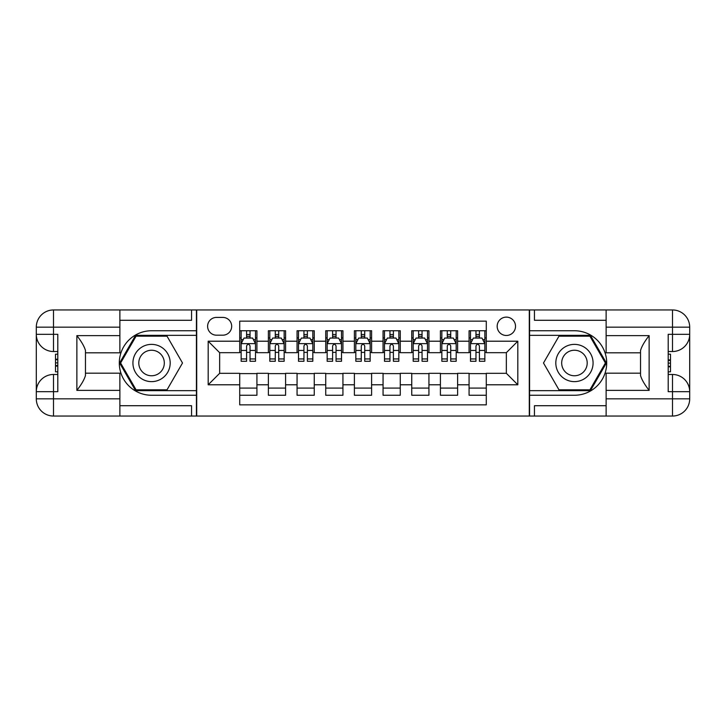 <?xml version="1.0" encoding="UTF-8"?>
<svg xmlns="http://www.w3.org/2000/svg" width="726" height="726" viewBox="0 0 726 726"><rect width="100%" height="100%" fill="white"/><g stroke="black" fill="none" stroke-linecap="round" stroke-linejoin="round"><path stroke-width="1.09" d="M506.349 317.126A9.175 9.175 0 0 0 497.174 326.301A9.175 9.175 0 0 0 506.349 335.476A9.175 9.175 0 0 0 515.524 326.301A9.175 9.175 0 0 0 506.349 317.126M119.872 405.716L191.555 405.716L191.555 416.043L606.128 416.043L606.128 398.837L672.494 398.837L672.494 391.668L668.201 391.668L668.201 334.332L672.494 334.332L672.494 327.163L606.128 327.163L606.128 335.621L649.135 335.621L649.135 390.379C644.543 384.49 641.675 379.526 640.532 375.487L640.532 350.513C641.675 346.474 644.543 341.51 649.135 335.621M486.284 330.747L469.078 330.747L469.078 341.211L457.616 341.211L457.616 352.682L469.078 352.682L469.078 341.211M457.616 341.211L457.616 330.747L440.41 330.747L440.41 341.211L428.939 341.211L428.939 352.682L440.41 352.682L440.41 341.211M428.939 341.211L428.939 330.747L411.742 330.747L411.742 341.211L400.271 341.211L400.271 352.682L411.742 352.682L411.742 341.211M400.271 341.211L400.271 330.747L383.065 330.747L383.065 341.211L371.603 341.211L371.603 352.682L383.065 352.682L383.065 341.211M371.603 341.211L371.603 330.747L354.397 330.747L354.397 341.211L342.935 341.211L342.935 352.682L354.397 352.682L354.397 341.211M342.935 341.211L342.935 330.747L325.729 330.747L325.729 341.211L314.258 341.211L314.258 352.682L325.729 352.682L325.729 341.211M314.258 341.211L314.258 330.747L297.061 330.747L297.061 341.211L285.59 341.211L285.59 352.682L297.061 352.682L297.061 341.211M285.59 341.211L285.59 330.747L268.384 330.747L268.384 352.682L256.922 352.682L256.922 330.747L239.716 330.747M239.716 395.253L256.922 395.253L256.922 373.318L268.384 373.318L268.384 395.253L285.59 395.253L285.59 373.318L297.061 373.318L297.061 384.789L285.59 384.789M297.061 384.789L297.061 395.253L314.258 395.253L314.258 373.318L325.729 373.318L325.729 384.789L314.258 384.789M325.729 384.789L325.729 395.253L342.935 395.253L342.935 373.318L354.397 373.318L354.397 384.789L342.935 384.789M354.397 384.789L354.397 395.253L371.603 395.253L371.603 373.318L383.065 373.318L383.065 384.789L371.603 384.789M383.065 384.789L383.065 395.253L400.271 395.253L400.271 373.318L411.742 373.318L411.742 384.789L400.271 384.789M411.742 384.789L411.742 395.253L428.939 395.253L428.939 373.318L440.41 373.318L440.41 384.789L428.939 384.789M440.41 384.789L440.41 395.253L457.616 395.253L457.616 373.318L469.078 373.318L469.078 384.789L457.616 384.789M216.493 335.185L222.8 335.185A8.884 8.884 0 0 0 231.685 326.301A8.884 8.884 0 0 0 222.8 317.416L216.493 317.416A8.884 8.884 0 0 0 207.609 326.301A8.884 8.884 0 0 0 216.493 335.185M606.128 320.284L534.445 320.284L534.445 309.957L529.29 309.957L529.29 416.043M529.29 309.957L119.872 309.957L119.872 327.163L53.506 327.163L53.506 334.332L57.799 334.332L57.799 391.668L53.506 391.668L53.506 398.837L119.872 398.837L119.872 390.379L76.865 390.379L76.865 335.621C81.457 341.51 84.325 346.474 85.468 350.513L85.468 375.487C84.325 379.526 81.457 384.49 76.865 390.379M196.71 416.043L196.71 309.957M486.284 341.211L486.284 321.137L239.716 321.137L239.716 352.682L219.651 352.682L219.651 373.318L239.716 373.318L239.716 404.863L486.284 404.863L486.284 373.318L506.349 373.318L506.349 352.682L486.284 352.682L486.284 341.211L517.82 341.211L517.82 384.789L486.284 384.789M239.716 384.789L208.18 384.789L208.18 341.211L239.716 341.211M469.078 384.789L469.078 395.253L486.284 395.253M239.716 337.917L241.15 337.917M246.595 337.917L250.034 337.917M255.488 337.917L256.922 337.917M239.716 352.391L241.15 352.391M246.595 352.391L250.034 352.391M255.488 352.391L256.922 352.391M239.716 373.609L256.922 373.609M239.716 388.083L256.922 388.083M268.384 352.391L269.818 352.391M275.272 352.391L278.711 352.391M284.156 352.391L285.59 352.391M268.384 337.917L269.818 337.917M275.272 337.917L278.711 337.917M284.156 337.917L285.59 337.917M268.384 373.609L285.59 373.609M268.384 388.083L285.59 388.083M297.061 373.609L314.258 373.609M297.061 388.083L314.258 388.083M297.061 337.917L298.495 337.917M303.94 337.917L307.379 337.917M312.824 337.917L314.258 337.917M297.061 352.391L298.495 352.391M303.94 352.391L307.379 352.391M312.824 352.391L314.258 352.391M325.729 373.609L342.935 373.609M325.729 388.083L342.935 388.083M325.729 337.917L327.163 337.917M332.608 337.917L336.047 337.917M341.501 337.917L342.935 337.917M325.729 352.391L327.163 352.391M332.608 352.391L336.047 352.391M341.501 352.391L342.935 352.391M354.397 373.609L371.603 373.609M354.397 388.083L371.603 388.083M354.397 337.917L355.831 337.917M361.276 337.917L364.724 337.917M370.169 337.917L371.603 337.917M354.397 352.391L355.831 352.391M361.276 352.391L364.724 352.391M370.169 352.391L371.603 352.391M383.065 373.609L400.271 373.609M383.065 388.083L400.271 388.083M383.065 337.917L384.499 337.917M389.953 337.917L393.392 337.917M398.837 337.917L400.271 337.917M383.065 352.391L384.499 352.391M389.953 352.391L393.392 352.391M398.837 352.391L400.271 352.391M411.742 373.609L428.939 373.609M411.742 388.083L428.939 388.083M411.742 337.917L413.176 337.917M418.621 337.917L422.06 337.917M427.505 337.917L428.939 337.917M411.742 352.391L413.176 352.391M418.621 352.391L422.06 352.391M427.505 352.391L428.939 352.391M440.41 373.609L457.616 373.609M440.41 388.083L457.616 388.083M440.41 337.917L441.844 337.917M447.289 337.917L450.728 337.917M456.182 337.917L457.616 337.917M440.41 352.391L441.844 352.391M447.289 352.391L450.728 352.391M456.182 352.391L457.616 352.391M469.078 373.609L486.284 373.609M469.078 388.083L486.284 388.083M469.078 337.917L470.512 337.917M475.966 337.917L479.405 337.917M484.85 337.917L486.284 337.917M469.078 352.391L470.512 352.391M475.966 352.391L479.405 352.391M484.85 352.391L486.284 352.391M219.651 352.682L208.18 341.211M219.651 373.318L208.18 384.789M517.82 341.211L506.349 352.682M517.82 384.789L506.349 373.318M250.034 334.477L246.595 334.477M255.488 358.943L250.034 358.943L250.034 361.276L255.488 361.276L255.488 343.788L252.621 338.053L244.018 338.053L241.15 343.788L241.15 361.276L246.595 361.276L246.595 358.943L241.15 358.943M241.15 343.788L241.15 330.747M255.488 343.788L255.488 330.747M246.595 338.053L246.595 330.747M250.034 330.747L250.034 338.053M250.034 358.943L250.034 345.939C248.891 343.734 247.748 343.734 246.595 345.939L246.595 358.943M160.873 346.865A18.64 18.64 0 0 0 135.417 353.68A18.64 18.64 0 0 0 142.242 379.135A18.64 18.64 0 0 0 167.697 372.32A18.64 18.64 0 0 0 160.873 346.865M157.932 351.947A12.759 12.759 0 0 0 140.508 356.62A12.759 12.759 0 0 0 145.173 374.053A12.759 12.759 0 0 0 162.606 369.38A12.759 12.759 0 0 0 157.932 351.947M167.034 389.808L136.08 389.808L120.598 363L136.08 336.192L167.034 336.192L182.507 363L167.034 389.808M583.758 346.865A18.64 18.64 0 0 0 558.303 353.68A18.64 18.64 0 0 0 565.127 379.135A18.64 18.64 0 0 0 590.583 372.32A18.64 18.64 0 0 0 583.758 346.865M580.827 351.947A12.759 12.759 0 0 0 563.394 356.62A12.759 12.759 0 0 0 568.068 374.053A12.759 12.759 0 0 0 585.492 369.38A12.759 12.759 0 0 0 580.827 351.947M589.92 389.808L558.966 389.808L543.493 363L558.966 336.192L589.92 336.192L605.402 363L589.92 389.808M196.428 309.957L196.428 330.747L151.553 330.747A32.253 32.253 0 0 0 119.3 363A32.253 32.253 0 0 0 151.553 395.253L196.428 395.253L196.428 416.043M76.865 335.621L119.872 335.621L119.872 327.163M119.872 335.621L119.872 352.818L85.468 352.818M119.872 398.837L119.872 416.043L53.506 416.043A17.206 17.206 0 0 1 36.3 398.837L36.3 327.163A17.206 17.206 0 0 1 53.506 309.957L119.872 309.957M196.428 330.747L196.428 335.33L135.581 335.33L119.609 363L135.581 390.67L196.428 390.67L196.428 335.33M196.428 390.67L196.428 395.253M85.468 373.182L119.872 373.182L119.872 390.379M191.555 416.043L119.872 416.043M36.3 391.668A17.206 17.206 0 0 1 53.506 374.471A17.206 17.206 0 0 0 36.3 391.668L53.506 391.668L53.506 374.471L57.799 374.471M57.799 351.529L53.506 351.529L53.506 334.332L36.3 334.332A17.206 17.206 0 0 0 53.506 351.529A17.206 17.206 0 0 1 36.3 334.332M191.555 309.957L191.555 320.284L119.872 320.284M57.799 354.179L55.512 354.179L55.512 365.532L57.799 365.532M55.512 362.864L57.799 362.864M55.512 359.697L57.799 359.697M55.512 359.179L57.799 359.179M55.512 365.532L55.512 371.821L57.799 371.821M55.512 366.095L57.799 366.095M529.572 416.043L529.572 395.253L574.447 395.253A32.253 32.253 0 0 0 606.7 363A32.253 32.253 0 0 0 574.447 330.747L529.572 330.747L529.572 309.957M649.135 390.379L606.128 390.379L606.128 398.837M606.128 390.379L606.128 373.182L640.532 373.182M606.128 327.163L606.128 309.957L672.494 309.957A17.206 17.206 0 0 1 689.7 327.163L689.7 398.837A17.206 17.206 0 0 1 672.494 416.043L606.128 416.043M529.572 395.253L529.572 390.67L590.419 390.67L606.392 363L590.419 335.33L529.572 335.33L529.572 390.67M529.572 335.33L529.572 330.747M640.532 352.818L606.128 352.818L606.128 335.621M534.445 309.957L606.128 309.957M689.7 334.332A17.206 17.206 0 0 1 672.494 351.529A17.206 17.206 0 0 0 689.7 334.332L672.494 334.332L672.494 351.529L668.201 351.529M668.201 374.471L672.494 374.471L672.494 391.668L689.7 391.668A17.206 17.206 0 0 0 672.494 374.471A17.206 17.206 0 0 1 689.7 391.668M534.445 416.043L534.445 405.716L606.128 405.716M668.201 371.821L670.488 371.821L670.488 360.468L668.201 360.468M670.488 363.136L668.201 363.136M670.488 366.303L668.201 366.303M670.488 366.821L668.201 366.821M670.488 360.468L670.488 354.179L668.201 354.179M670.488 359.905L668.201 359.905M278.711 334.477L275.272 334.477M284.156 358.943L278.711 358.943L278.711 361.276L284.156 361.276L284.156 343.788L281.289 338.053L272.686 338.053L269.818 343.788L269.818 361.276L275.272 361.276L275.272 358.943L269.818 358.943M269.818 343.788L269.818 330.747M284.156 343.788L284.156 330.747M275.272 338.053L275.272 330.747M278.711 330.747L278.711 338.053M278.711 358.943L278.711 345.939C277.568 343.734 276.415 343.734 275.272 345.939L275.272 358.943M307.379 334.477L303.94 334.477M312.824 358.943L307.379 358.943L307.379 361.276L312.824 361.276L312.824 343.788L309.957 338.053L301.363 338.053L298.495 343.788L298.495 361.276L303.94 361.276L303.94 358.943L298.495 358.943M298.495 343.788L298.495 330.747M312.824 343.788L312.824 330.747M303.94 338.053L303.94 330.747M307.379 330.747L307.379 338.053M307.379 358.943L307.379 345.939C306.236 343.734 305.083 343.734 303.94 345.939L303.94 358.943M336.047 334.477L332.608 334.477M341.501 358.943L336.047 358.943L336.047 361.276L341.501 361.276L341.501 343.788L338.634 338.053L330.031 338.053L327.163 343.788L327.163 361.276L332.608 361.276L332.608 358.943L327.163 358.943M327.163 343.788L327.163 330.747M341.501 343.788L341.501 330.747M332.608 338.053L332.608 330.747M336.047 330.747L336.047 338.053M336.047 358.943L336.047 345.939C334.904 343.734 333.76 343.734 332.608 345.939L332.608 358.943M364.724 334.477L361.276 334.477M370.169 358.943L364.724 358.943L364.724 361.276L370.169 361.276L370.169 343.788L367.302 338.053L358.698 338.053L355.831 343.788L355.831 361.276L361.276 361.276L361.276 358.943L355.831 358.943M355.831 343.788L355.831 330.747M370.169 343.788L370.169 330.747M361.276 338.053L361.276 330.747M364.724 330.747L364.724 338.053M364.724 358.943L364.724 345.939C363.572 343.734 362.428 343.734 361.276 345.939L361.276 358.943M393.392 334.477L389.953 334.477M398.837 358.943L393.392 358.943L393.392 361.276L398.837 361.276L398.837 343.788L395.969 338.053L387.366 338.053L384.499 343.788L384.499 361.276L389.953 361.276L389.953 358.943L384.499 358.943M384.499 343.788L384.499 330.747M398.837 343.788L398.837 330.747M389.953 338.053L389.953 330.747M393.392 330.747L393.392 338.053M393.392 358.943L393.392 345.939C392.249 343.734 391.096 343.734 389.953 345.939L389.953 358.943M422.06 334.477L418.621 334.477M427.505 358.943L422.06 358.943L422.06 361.276L427.505 361.276L427.505 343.788L424.637 338.053L416.043 338.053L413.176 343.788L413.176 361.276L418.621 361.276L418.621 358.943L413.176 358.943M413.176 343.788L413.176 330.747M427.505 343.788L427.505 330.747M418.621 338.053L418.621 330.747M422.06 330.747L422.06 338.053M422.06 358.943L422.06 345.939C420.917 343.734 419.773 343.734 418.621 345.939L418.621 358.943M450.728 334.477L447.289 334.477M456.182 358.943L450.728 358.943L450.728 361.276L456.182 361.276L456.182 343.788L453.314 338.053L444.711 338.053L441.844 343.788L441.844 361.276L447.289 361.276L447.289 358.943L441.844 358.943M441.844 343.788L441.844 330.747M456.182 343.788L456.182 330.747M447.289 338.053L447.289 330.747M450.728 330.747L450.728 338.053M450.728 358.943L450.728 345.939C449.585 343.734 448.441 343.734 447.289 345.939L447.289 358.943M479.405 334.477L475.966 334.477M484.85 358.943L479.405 358.943L479.405 361.276L484.85 361.276L484.85 343.788L481.982 338.053L473.379 338.053L470.512 343.788L470.512 361.276L475.966 361.276L475.966 358.943L470.512 358.943M470.512 343.788L470.512 330.747M484.85 343.788L484.85 330.747M475.966 338.053L475.966 330.747M479.405 330.747L479.405 338.053M479.405 358.943L479.405 345.939C478.252 343.734 477.109 343.734 475.966 345.939L475.966 358.943M268.384 384.789L256.922 384.789M268.384 341.211L256.922 341.211M255.416 343.643L241.223 343.643M241.15 339.632L243.228 339.632M253.41 339.632L255.488 339.632M246.595 350.44L241.15 350.44M255.488 350.44L250.034 350.44M250.034 336.301L246.595 336.301M53.506 309.957A17.206 17.206 0 0 0 36.3 327.163L53.506 327.163L53.506 309.957M53.506 416.043L53.506 398.837L36.3 398.837A17.206 17.206 0 0 0 53.506 416.043M672.494 416.043A17.206 17.206 0 0 0 689.7 398.837L672.494 398.837L672.494 416.043M672.494 309.957L672.494 327.163L689.7 327.163A17.206 17.206 0 0 0 672.494 309.957M284.084 343.643L269.89 343.643M269.818 339.632L271.896 339.632M282.078 339.632L284.156 339.632M275.272 350.44L269.818 350.44M284.156 350.44L278.711 350.44M278.711 336.301L275.272 336.301M312.752 343.643L298.567 343.643M298.495 339.632L300.573 339.632M310.746 339.632L312.824 339.632M303.94 350.44L298.495 350.44M312.824 350.44L307.379 350.44M307.379 336.301L303.94 336.301M341.429 343.643L327.235 343.643M327.163 339.632L329.241 339.632M339.423 339.632L341.501 339.632M332.608 350.44L327.163 350.44M341.501 350.44L336.047 350.44M336.047 336.301L332.608 336.301M370.097 343.643L355.903 343.643M355.831 339.632L357.909 339.632M368.091 339.632L370.169 339.632M361.276 350.44L355.831 350.44M370.169 350.44L364.724 350.44M364.724 336.301L361.276 336.301M398.765 343.643L384.571 343.643M384.499 339.632L386.577 339.632M396.759 339.632L398.837 339.632M389.953 350.44L384.499 350.44M398.837 350.44L393.392 350.44M393.392 336.301L389.953 336.301M427.433 343.643L413.248 343.643M413.176 339.632L415.254 339.632M425.427 339.632L427.505 339.632M418.621 350.44L413.176 350.44M427.505 350.44L422.06 350.44M422.06 336.301L418.621 336.301M456.11 343.643L441.916 343.643M441.844 339.632L443.922 339.632M454.104 339.632L456.182 339.632M447.289 350.44L441.844 350.44M456.182 350.44L450.728 350.44M450.728 336.301L447.289 336.301M484.777 343.643L470.584 343.643M470.512 339.632L472.59 339.632M482.772 339.632L484.85 339.632M475.966 350.44L470.512 350.44M484.85 350.44L479.405 350.44M479.405 336.301L475.966 336.301"/></g></svg>
